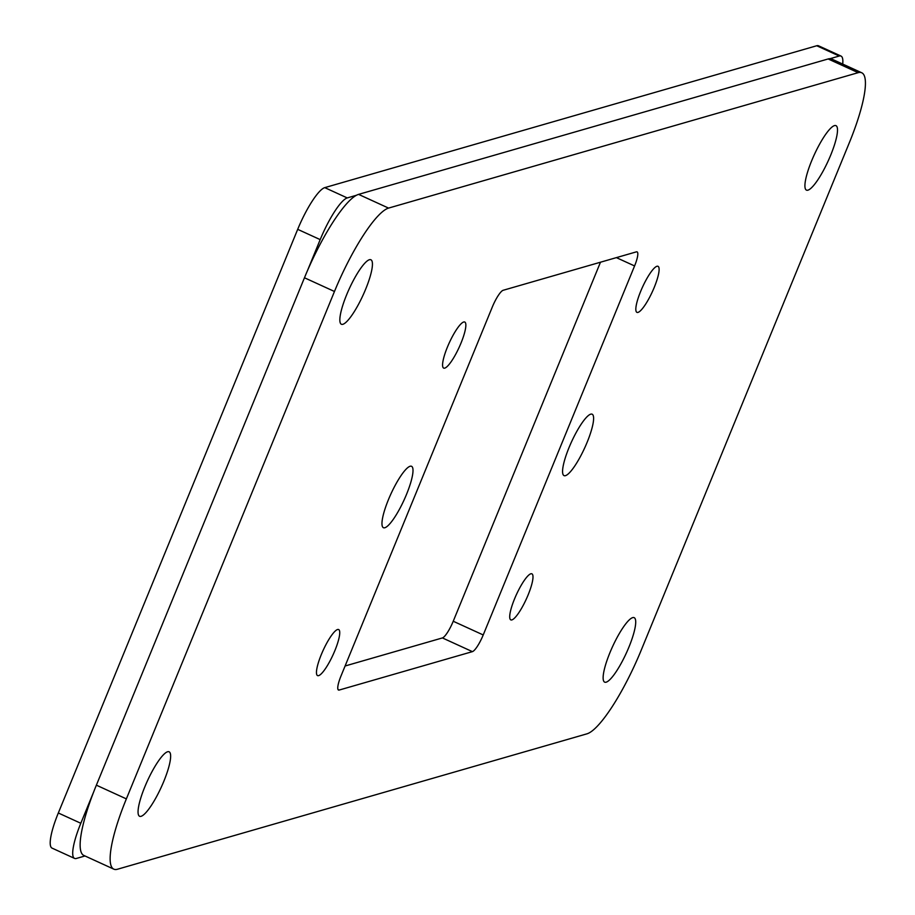 <?xml version="1.0" encoding="UTF-8"?>
<svg xmlns="http://www.w3.org/2000/svg" width="915" height="915" viewBox="0 0 915 915"><rect width="100%" height="100%" fill="white"/><g stroke="black" fill="none" stroke-linecap="round" stroke-linejoin="round"><path stroke-width="1.37" d="M321.325 654.534A25.323 5.433 -65.4 0 1 338.63 629.543A25.323 5.433 -65.4 0 1 334.867 650.634A25.323 5.433 -65.4 0 1 317.574 675.613A25.323 5.433 -65.4 0 1 321.325 654.534M126.362 798.887L334.467 291.485A84.432 18.128 114.6 0 1 388.566 208.094L858.156 72.674A84.432 18.128 114.6 0 1 861.724 72.765A84.432 18.128 114.6 0 1 849.2 143.037L641.106 650.439A84.432 18.128 114.6 0 1 586.995 733.819L117.417 869.25A84.432 18.128 114.6 0 1 113.837 869.159A84.432 18.128 114.6 0 1 126.362 798.887L96.372 785.173L304.466 277.771L334.467 291.485M842.704 64.061A42.216 9.059 -65.4 0 0 841.022 56.078A42.216 9.059 -65.4 0 0 839.238 56.032L830.054 58.686A84.432 18.128 114.6 0 0 828.155 58.96L358.577 194.38A84.432 18.128 114.6 0 0 356.427 195.272A84.432 18.128 114.6 0 0 307.371 270.874A84.432 18.128 114.6 0 0 304.466 277.771M356.427 195.272L347.254 197.926L324.756 187.632A42.216 9.059 -65.4 0 0 297.695 229.333L58.32 812.989A42.216 9.059 -65.4 0 0 52.064 848.125L74.561 858.407A42.216 9.059 -65.4 0 1 80.817 823.271L58.32 812.989M307.371 270.874L320.193 239.616A42.216 9.059 -65.4 0 1 347.254 197.926M96.372 785.173A84.432 18.128 114.6 0 0 93.639 792.013L80.817 823.271M84.992 855.971L76.345 858.464A42.216 9.059 -65.4 0 1 74.561 858.407M93.639 792.013A84.432 18.128 114.6 0 0 83.848 855.445L113.837 869.159M640.694 291.29A25.323 5.433 -65.4 0 1 657.999 266.299A25.323 5.433 -65.4 0 1 654.248 287.379A25.323 5.433 -65.4 0 1 636.943 312.37A25.323 5.433 -65.4 0 1 640.694 291.29M346.659 294.744A35.456 7.617 -65.4 0 1 370.884 259.757A35.456 7.617 -65.4 0 1 365.623 289.277A35.456 7.617 -65.4 0 1 341.398 324.265A35.456 7.617 -65.4 0 1 346.659 294.744M144.867 786.763A35.456 7.617 -65.4 0 1 169.092 751.787A35.456 7.617 -65.4 0 1 163.831 781.296A35.456 7.617 -65.4 0 1 139.606 816.283A35.456 7.617 -65.4 0 1 144.867 786.763M339.202 690.047A16.882 3.626 -65.4 0 1 338.493 690.036A16.882 3.626 -65.4 0 1 340.998 675.979L492.339 306.96A16.882 3.626 -65.4 0 1 503.159 290.284L636.36 251.865A16.882 3.626 114.6 0 1 637.08 251.888A16.882 3.626 114.6 0 1 634.575 265.945L483.223 634.953A16.882 3.626 -65.4 0 1 472.403 651.64L339.202 690.047L338.012 689.51M569.061 447.515A33.775 7.251 -65.4 0 1 592.131 414.198A33.775 7.251 -65.4 0 1 587.121 442.311A33.775 7.251 -65.4 0 1 564.052 475.628A33.775 7.251 -65.4 0 1 569.061 447.515M514.585 598.799A25.323 5.433 -65.4 0 1 531.878 573.819A25.323 5.433 -65.4 0 1 528.127 594.899A25.323 5.433 -65.4 0 1 510.822 619.89A25.323 5.433 -65.4 0 1 514.585 598.799M839.238 56.032L816.729 45.75L324.756 187.632M816.729 45.75A42.216 9.059 -65.4 0 1 818.525 45.796L841.022 56.078M388.452 499.613A33.775 7.251 -65.4 0 1 411.521 466.284A33.775 7.251 -65.4 0 1 406.512 494.397A33.775 7.251 -65.4 0 1 383.442 527.715A33.775 7.251 -65.4 0 1 388.452 499.613M600.48 262.216L453.234 621.251A16.882 3.626 -65.4 0 1 442.414 637.927L345.092 665.994M447.446 347.025A25.323 5.433 -65.4 0 1 464.751 322.034A25.323 5.433 -65.4 0 1 460.988 343.114A25.323 5.433 -65.4 0 1 443.684 368.104A25.323 5.433 -65.4 0 1 447.446 347.025M861.724 72.765L831.735 59.052A84.432 18.128 114.6 0 0 830.054 58.686M811.731 160.617A35.456 7.617 -65.4 0 1 835.955 125.641A35.456 7.617 -65.4 0 1 830.694 155.15A35.456 7.617 -65.4 0 1 806.47 190.137A35.456 7.617 -65.4 0 1 811.731 160.617M609.939 652.647A35.456 7.617 -65.4 0 1 634.164 617.659A35.456 7.617 -65.4 0 1 628.902 647.168A35.456 7.617 -65.4 0 1 604.678 682.155A35.456 7.617 -65.4 0 1 609.939 652.647M320.193 239.616L297.695 229.333M358.577 194.38L388.566 208.094M472.403 651.64L442.414 637.927M483.223 634.953L453.234 621.251M616.39 257.63L634.575 265.945M828.155 58.96L858.156 72.674"/></g></svg>
